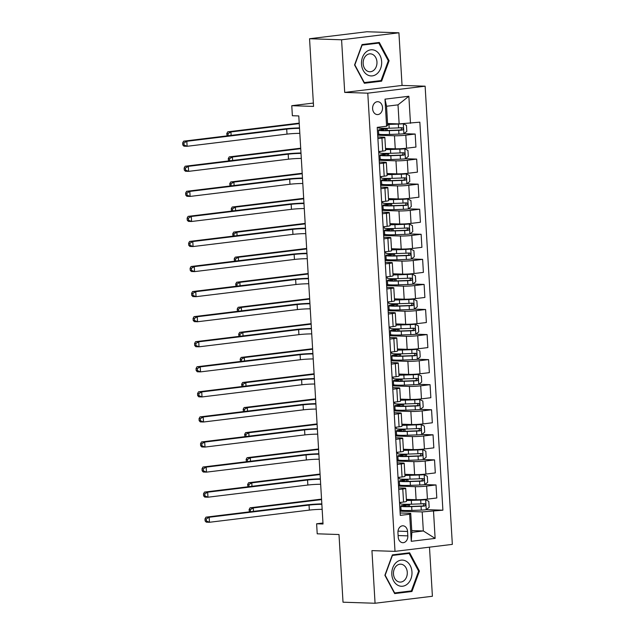 <?xml version="1.0" encoding="UTF-8"?>
<svg xmlns="http://www.w3.org/2000/svg" width="635" height="635" viewBox="0 0 635 635"><rect width="100%" height="100%" fill="white"/><g stroke="black" fill="none" stroke-linecap="round" stroke-linejoin="round"><path stroke-width="0.95" d="M372.61 108.744A6.445 4.969 91.9 0 0 377.357 114.586A6.445 4.969 91.9 0 0 382.524 107.537A6.445 4.969 91.9 0 0 377.777 101.695A6.445 4.969 91.9 0 0 372.61 108.744M398.923 32.798L366.887 31.75L309.547 38.735L341.582 39.783L344.71 92.416L367.784 93.17L425.125 86.185L402.05 85.431L398.923 32.798L341.582 39.783M367.784 93.17L395.002 551.37L452.342 544.378L425.125 86.185M395.002 551.37L371.935 550.616L375.063 603.25L432.403 596.265L429.482 547.164M375.063 603.25L343.019 602.202L339.003 534.527L317.214 533.813L316.619 523.788L323.024 523.994L298.783 115.935L292.37 115.729L291.775 105.696L313.563 106.41L309.547 38.735M407.821 535.869L407.559 531.455A6.247 4.818 91.9 0 0 402.955 525.804A6.247 4.818 91.9 0 0 397.947 532.63L398.208 537.043A6.247 4.818 91.9 0 0 402.812 542.695A6.247 4.818 91.9 0 0 407.821 535.869L398.121 535.551M433.522 511.326L435.126 538.401L411.266 541.306L409.654 514.239L410.726 513.31L411.861 532.36L423.331 530.963L422.196 511.913L442.897 510.191L419.846 122.174L399.145 123.904L398.01 104.854L386.548 106.251L387.675 125.301L386.604 126.23L384.993 99.155L408.861 96.25L410.472 123.317M386.604 126.23L377.23 127.365L400.28 515.382L409.654 514.239M313.365 103.068L291.775 105.696M322.969 523.018L316.619 523.788M411.758 530.59L423.331 530.963L435.126 538.401M410.726 513.31L400.137 512.969M377.896 138.573L381.937 138.081A8.057 0.611 -3.4 0 0 384.85 137.438A8.057 0.611 -3.4 0 0 383.008 137.16L377.801 136.985M379.381 163.639L383.429 163.147A8.057 0.611 -3.4 0 0 386.342 162.504A8.057 0.611 -3.4 0 0 384.5 162.227L379.285 162.052M380.873 188.706L384.913 188.214A8.057 0.611 -3.4 0 0 387.834 187.563A8.057 0.611 -3.4 0 0 385.985 187.293L380.778 187.119M382.365 213.773L386.405 213.281A8.057 0.611 -3.4 0 0 389.318 212.63A8.057 0.611 -3.4 0 0 387.477 212.352L382.27 212.185M383.85 238.831L387.89 238.339A8.057 0.611 -3.4 0 0 390.811 237.696A8.057 0.611 -3.4 0 0 388.961 237.419L383.754 237.252M385.342 263.898L389.382 263.406A8.057 0.611 -3.4 0 0 392.303 262.763A8.057 0.611 -3.4 0 0 390.454 262.485L385.247 262.318M386.826 288.965L390.874 288.473A8.057 0.611 -3.4 0 0 393.787 287.83A8.057 0.611 -3.4 0 0 391.946 287.552L386.739 287.377M388.318 314.031L392.359 313.539A8.057 0.611 -3.4 0 0 395.28 312.896A8.057 0.611 -3.4 0 0 393.43 312.618L388.223 312.444M389.811 339.098L393.851 338.606A8.057 0.611 -3.4 0 0 396.764 337.955A8.057 0.611 -3.4 0 0 394.922 337.685L389.715 337.51M391.295 364.165L395.335 363.672A8.057 0.611 -3.4 0 0 398.256 363.022A8.057 0.611 -3.4 0 0 396.407 362.744L391.2 362.577M392.787 389.223L396.827 388.731A8.057 0.611 -3.4 0 0 399.748 388.088A8.057 0.611 -3.4 0 0 397.899 387.81L392.692 387.644M394.272 414.29L398.32 413.798A8.057 0.611 -3.4 0 0 401.233 413.155A8.057 0.611 -3.4 0 0 399.391 412.877L394.184 412.71M395.764 439.356L399.804 438.864A8.057 0.611 -3.4 0 0 402.725 438.221A8.057 0.611 -3.4 0 0 400.875 437.944L395.668 437.769M397.256 464.423L401.296 463.931A8.057 0.611 -3.4 0 0 404.209 463.288A8.057 0.611 -3.4 0 0 402.368 463.01L397.161 462.836M398.74 489.49L402.78 488.998A8.057 0.611 -3.4 0 0 405.701 488.347A8.057 0.611 -3.4 0 0 403.86 488.069L398.645 487.902M400.034 511.191L422.196 511.913M406.36 499.388L416.1 499.713A8.057 0.611 -3.4 0 0 427.426 499.118L436.801 497.983L436.023 484.95L424.791 484.576M398.542 486.124L415.322 486.672A8.057 0.611 -3.4 0 0 426.649 486.085L436.023 484.95M404.868 474.329L414.607 474.647A8.057 0.611 -3.4 0 0 425.934 474.059L435.308 472.916L434.538 459.883L423.299 459.51M397.05 461.066L413.837 461.613A8.057 0.611 -3.4 0 0 425.156 461.026L434.538 459.883M403.376 449.262L413.123 449.58A8.057 0.611 -3.4 0 0 424.442 448.993L433.824 447.85L433.046 434.816L421.815 434.451L424.688 432.149L424.331 426.133L421.108 424.505A5.342 0.405 176.6 0 1 416.219 424.863L406.829 425.204A15.415 1.167 176.6 0 1 401.955 425.299M395.565 435.999L412.345 436.547A8.057 0.611 -3.4 0 0 423.672 435.959L433.046 434.816M401.891 424.196L411.631 424.513A8.057 0.611 -3.4 0 0 422.958 423.926L432.332 422.783L431.554 409.75L420.322 409.384M394.073 410.932L410.853 411.48A8.057 0.611 -3.4 0 0 422.18 410.893L431.554 409.75M400.399 399.129L410.139 399.447A8.057 0.611 -3.4 0 0 421.465 398.859L430.84 397.716L430.07 384.683L418.838 384.318L421.711 382.024L421.354 376.007L418.132 374.38A5.342 0.405 176.6 0 1 413.242 374.737L403.852 375.071A15.415 1.167 176.6 0 1 398.978 375.166M392.589 385.866L409.369 386.413A8.057 0.611 -3.4 0 0 420.695 385.826L430.07 384.683M398.915 374.063L408.654 374.38A8.057 0.611 -3.4 0 0 419.981 373.793L429.355 372.65L428.577 359.616L417.346 359.251M391.096 360.799L407.876 361.347A8.057 0.611 -3.4 0 0 419.203 360.759L428.577 359.616M397.423 348.996L407.162 349.321A8.057 0.611 -3.4 0 0 418.489 348.734L427.863 347.591L427.093 334.558L415.854 334.185M389.604 335.732L406.392 336.28A8.057 0.611 -3.4 0 0 417.711 335.693L427.093 334.558M395.93 323.937L405.678 324.255A8.057 0.611 -3.4 0 0 416.997 323.667L426.379 322.524L425.601 309.491L414.369 309.118M388.12 310.674L404.9 311.221A8.057 0.611 -3.4 0 0 416.227 310.634L425.601 309.491M394.446 298.871L404.185 299.188A8.057 0.611 -3.4 0 0 415.512 298.601L424.886 297.458L424.109 284.424L412.877 284.059M386.628 285.607L403.408 286.155A8.057 0.611 -3.4 0 0 414.734 285.567L424.109 284.424M392.954 273.804L402.693 274.122A8.057 0.611 -3.4 0 0 414.02 273.534L423.394 272.391L422.624 259.358L411.393 258.993M385.143 260.541L401.923 261.088A8.057 0.611 -3.4 0 0 413.25 260.501L422.624 259.358M391.47 248.737L401.209 249.055A8.057 0.611 -3.4 0 0 412.536 248.468L421.91 247.325L421.132 234.291L409.9 233.926M383.651 235.474L400.431 236.022A8.057 0.611 -3.4 0 0 411.758 235.434L421.132 234.291M389.977 223.671L399.717 223.988A8.057 0.611 -3.4 0 0 411.043 223.401L420.418 222.258L419.648 209.225L408.408 208.859M382.159 210.407L398.947 210.955A8.057 0.611 -3.4 0 0 410.266 210.368L419.648 209.225M388.485 198.604L398.232 198.93A8.057 0.611 -3.4 0 0 409.551 198.342L418.933 197.199L418.155 184.166L406.924 183.793M380.675 185.341L397.454 185.896A8.057 0.611 -3.4 0 0 408.781 185.301L418.155 184.166M387.001 173.545L396.74 173.863A8.057 0.611 -3.4 0 0 408.067 173.276L417.441 172.133L416.663 159.099L405.432 158.726M379.182 160.282L395.962 160.83A8.057 0.611 -3.4 0 0 407.289 160.242L416.663 159.099M385.508 148.479L395.248 148.796A8.057 0.611 -3.4 0 0 406.575 148.209L415.949 147.066L415.179 134.033L403.947 133.667M377.698 135.215L394.478 135.763A8.057 0.611 -3.4 0 0 405.805 135.176L415.179 134.033M387.572 123.531L399.145 123.904M399.518 502.523L403.558 502.031A8.057 0.611 -3.4 0 0 406.479 501.38L405.701 488.347M442.897 510.191L426.283 509.643M401.439 510.191L399.986 510.365M406.059 504.889L406.027 504.301M398.026 477.456L402.066 476.964A8.057 0.611 -3.4 0 0 404.987 476.321L404.209 463.288M399.947 485.124L398.494 485.299M404.574 479.822L404.535 479.234M398.462 460.058L397.002 460.232M403.082 454.763L403.05 454.168M396.542 452.39L400.582 451.898A8.057 0.611 -3.4 0 0 403.495 451.255L402.725 438.221M396.97 434.991L395.518 435.166M401.598 429.697L401.558 429.101M395.049 427.323L399.09 426.831A8.057 0.611 -3.4 0 0 402.011 426.188L401.233 413.155M395.486 409.924L394.025 410.107M400.106 404.63L400.074 404.043M393.557 402.265L397.605 401.764A8.057 0.611 -3.4 0 0 400.518 401.122L399.748 388.088M393.994 384.858L392.533 385.04M398.613 379.563L398.582 378.976M392.073 377.198L396.113 376.706A8.057 0.611 -3.4 0 0 399.034 376.055L398.256 363.022M392.501 359.799L391.049 359.974M397.129 354.497L397.089 353.909M390.581 352.131L394.621 351.639A8.057 0.611 -3.4 0 0 397.542 350.996L396.764 337.955M391.017 334.732L389.557 334.907M395.637 329.43L395.605 328.843M389.096 327.065L393.136 326.573A8.057 0.611 -3.4 0 0 396.049 325.93L395.28 312.896M389.525 309.666L388.072 309.84M394.152 304.371L394.113 303.776M387.604 301.998L391.644 301.506A8.057 0.611 -3.4 0 0 394.565 300.863L393.787 287.83M388.041 284.599L386.58 284.782M392.66 279.305L392.62 278.717M386.112 276.931L390.16 276.439A8.057 0.611 -3.4 0 0 393.073 275.796L392.303 262.763M386.548 259.532L385.088 259.715M391.168 254.238L391.136 253.651M384.627 251.873L388.668 251.381A8.057 0.611 -3.4 0 0 391.581 250.73L390.811 237.696M385.056 234.474L383.603 234.648M389.684 229.172L389.644 228.584M383.135 226.806L387.175 226.314A8.057 0.611 -3.4 0 0 390.096 225.663L389.318 212.63M383.572 209.407L382.111 209.582M388.191 204.105L388.16 203.517M381.643 201.739L385.691 201.247A8.057 0.611 -3.4 0 0 388.604 200.604L387.834 187.563M382.079 184.34L380.627 184.515M386.699 179.038L386.667 178.451M380.159 176.673L384.199 176.181A8.057 0.611 -3.4 0 0 387.12 175.538L386.342 162.504M380.587 159.274L379.135 159.448M385.215 153.98L385.175 153.384M378.666 151.606L382.707 151.114A8.057 0.611 -3.4 0 0 385.628 150.471L384.85 137.438M379.103 134.207L377.642 134.39M383.723 128.913L383.691 128.326M411.861 532.36L411.266 541.306M384.993 99.155L386.548 106.251M408.861 96.25L398.01 104.854M419.417 571.087L409.639 552.783L392.366 554.887L384.881 575.294L394.668 593.59L411.94 591.487L419.417 571.087L418.584 571.056M344.71 92.416L402.05 85.431M362.053 44.561L354.568 64.96L364.347 83.264L381.619 81.161L389.104 60.754L379.317 42.458L362.053 44.561M407.757 591.352L411.94 591.487M388.263 60.73L389.104 60.754M377.436 81.018L381.619 81.161M322.151 509.341A10.073 0.762 -3.4 0 0 309.34 510.103L209.463 522.272L206.256 522.16L205.113 520.938L206.399 520.978L206.28 518.978L204.994 518.93L205.113 520.938M321.858 504.333A10.073 0.762 -3.4 0 0 309.039 505.087L209.161 517.255L209.463 522.272L206.399 520.978M206.28 518.978L209.161 517.255L205.962 517.152L305.832 504.984A15.105 1.143 176.6 0 1 321.834 503.88M205.962 517.152L204.994 518.93M406.035 504.492L406.844 504.642L403.574 505.309A15.415 1.167 -3.4 0 0 400.82 506.143L401.042 509.953A15.415 1.167 176.6 0 0 411.893 510.421L421.283 510.088A5.342 0.405 176.6 0 0 426.172 509.73L429.157 507.349L428.8 501.332L425.577 499.705A5.342 0.405 176.6 0 1 420.688 500.062L411.297 500.396A15.415 1.167 176.6 0 1 406.424 500.491M425.577 499.705L412.067 500.158A12.795 0.968 176.6 0 1 406.408 500.221M400.82 506.143A15.415 1.167 -3.4 0 0 411.67 506.611L421.061 506.278A5.342 0.405 -3.4 0 0 424.625 506.055C425.982 505.119 425.934 504.317 424.482 503.65A5.342 0.405 176.6 0 1 420.918 503.872L411.528 504.206A15.415 1.167 176.6 0 1 400.677 503.738L400.598 502.388M408.646 504.285A7.35 0.556 176.6 0 1 409.464 504.492A7.35 0.556 176.6 0 1 408.146 504.889L405.717 505.293L405.789 506.405M422.64 503.587C424.307 504.261 424.355 505.063 422.783 505.992L412.44 506.381A12.795 0.968 176.6 0 1 403.431 505.992A12.795 0.968 176.6 0 1 405.717 505.293M321.572 499.602L253.27 507.921L253.468 511.365M249.214 511.604L250.5 511.643L250.38 509.643L249.095 509.595L249.452 511.85M250.38 509.643L253.27 507.921L250.063 507.817L318.945 499.428A15.105 1.143 176.6 0 1 321.548 499.142M250.063 507.817L249.095 509.595M320.667 484.275A10.073 0.762 -3.4 0 0 307.848 485.037L207.97 497.205L204.764 497.102L203.621 495.871L204.907 495.911L204.787 493.911L203.502 493.863L203.621 495.871M320.365 479.266A10.073 0.762 -3.4 0 0 307.554 480.02L207.677 492.189L207.97 497.205L204.907 495.911M204.787 493.911L207.677 492.189L204.47 492.085L304.348 479.917A15.105 1.143 176.6 0 1 320.342 478.822M204.47 492.085L203.502 493.863M319.175 459.216A10.073 0.762 -3.4 0 0 306.356 459.97L206.478 472.138L203.279 472.035L202.136 470.805L203.414 470.853L203.295 468.844L202.017 468.805L202.136 470.805M318.881 454.2A10.073 0.762 -3.4 0 0 306.062 454.954L206.184 467.122L206.478 472.138L203.414 470.853M203.295 468.844L206.184 467.122L202.978 467.019L302.855 454.85A15.105 1.143 176.6 0 1 318.849 453.755M202.978 467.019L202.017 468.805M317.69 434.149A10.073 0.762 -3.4 0 0 304.871 434.904L204.994 447.072L201.787 446.969L200.644 445.738L201.93 445.786L201.811 443.778L200.525 443.738L200.644 445.738M317.389 429.133A10.073 0.762 -3.4 0 0 304.57 429.895L204.692 442.063L204.994 447.072L201.93 445.786M201.811 443.778L204.692 442.063L201.493 441.952L301.371 429.784A15.105 1.143 176.6 0 1 317.365 428.689M201.493 441.952L200.525 443.738M404.551 479.425L405.36 479.576L402.082 480.243A15.415 1.167 -3.4 0 0 399.328 481.076L399.558 484.886A15.415 1.167 176.6 0 0 410.408 485.354L419.798 485.021A5.342 0.405 176.6 0 0 424.688 484.664L427.665 482.282L427.307 476.266L424.085 474.639A5.342 0.405 176.6 0 1 419.203 474.996L409.805 475.329A15.415 1.167 176.6 0 1 404.932 475.425M424.085 474.639L410.583 475.099A12.795 0.968 176.6 0 1 404.916 475.163M399.328 481.076A15.415 1.167 -3.4 0 0 410.178 481.544L419.568 481.211A5.342 0.405 -3.4 0 0 423.14 480.989C424.497 480.052 424.45 479.25 422.997 478.584A5.342 0.405 176.6 0 1 419.425 478.806L410.035 479.139A15.415 1.167 176.6 0 1 399.185 478.671L399.105 477.322M407.154 479.219A7.35 0.556 176.6 0 1 407.972 479.425A7.35 0.556 176.6 0 1 406.654 479.822L404.233 480.227L404.297 481.338M421.148 478.52C422.815 479.195 422.862 479.996 421.291 480.933L410.948 481.314A12.795 0.968 176.6 0 1 401.939 480.925A12.795 0.968 176.6 0 1 404.233 480.227M320.088 474.536L251.777 482.854L251.984 486.299M247.729 486.537L249.007 486.577L248.888 484.576L247.61 484.537L247.96 486.791M248.888 484.576L251.777 482.854L248.571 482.751L317.452 474.361A15.105 1.143 176.6 0 1 320.056 474.075M248.571 482.751L247.61 484.537M403.058 454.358L403.868 454.517L400.598 455.176A15.415 1.167 -3.4 0 0 397.835 456.009L398.066 459.819A15.415 1.167 176.6 0 0 408.916 460.296L418.306 459.954A5.342 0.405 176.6 0 0 423.196 459.597L426.172 457.216L425.815 451.199L422.6 449.572A5.342 0.405 176.6 0 1 417.711 449.929L408.321 450.263A15.415 1.167 176.6 0 1 403.447 450.366M422.6 449.572L409.091 450.032A12.795 0.968 176.6 0 1 403.431 450.096M397.835 456.009A15.415 1.167 -3.4 0 0 408.686 456.486L418.076 456.144A5.342 0.405 -3.4 0 0 421.648 455.922C423.005 454.985 422.958 454.184 421.505 453.517A5.342 0.405 176.6 0 1 417.933 453.739L408.543 454.073A15.415 1.167 176.6 0 1 397.693 453.604L397.613 452.263M405.662 454.152A7.35 0.556 176.6 0 1 406.479 454.358A7.35 0.556 176.6 0 1 405.17 454.755L402.741 455.168L402.804 456.271M419.664 453.461C421.33 454.128 421.378 454.93 419.806 455.867L409.456 456.247A12.795 0.968 176.6 0 1 400.455 455.859A12.795 0.968 176.6 0 1 402.741 455.168M318.595 449.469L250.285 457.795L250.492 461.232M246.237 461.47L247.523 461.518L247.404 459.51L246.118 459.47L246.467 461.724M247.404 459.51L250.285 457.795L247.086 457.684L315.968 449.294A15.105 1.143 176.6 0 1 318.572 449.008M247.086 457.684L246.118 459.47M421.108 424.505L407.599 424.966A12.795 0.968 176.6 0 1 401.939 425.029M421.188 424.545L421.703 434.531A5.342 0.405 176.6 0 1 416.814 434.896L407.424 435.229A15.415 1.167 176.6 0 1 396.573 434.761L396.351 430.951A15.415 1.167 -3.4 0 0 407.202 431.419L416.592 431.086A5.342 0.405 -3.4 0 0 420.156 430.863C421.513 429.919 421.465 429.117 420.013 428.45A5.342 0.405 176.6 0 1 416.449 428.673L407.059 429.014A15.415 1.167 176.6 0 1 396.208 428.538L396.129 427.196M396.351 430.951A15.415 1.167 -3.4 0 1 399.105 430.109L401.574 429.3M404.177 429.085A7.35 0.556 176.6 0 1 404.995 429.292A7.35 0.556 176.6 0 1 403.677 429.689L401.249 430.101L401.32 431.213M418.171 428.395C419.838 429.062 419.886 429.863 418.314 430.8L407.972 431.181A12.795 0.968 176.6 0 1 398.963 430.792A12.795 0.968 176.6 0 1 401.249 430.101M317.111 424.402L248.801 432.729L248.999 436.166M244.753 436.412L246.031 436.451L245.912 434.443L244.634 434.403L244.983 436.658M245.912 434.443L248.801 432.729L245.594 432.625L314.476 424.228A15.105 1.143 176.6 0 1 317.079 423.942M245.594 432.625L244.634 434.403M316.198 409.083A10.073 0.762 -3.4 0 0 303.379 409.837L203.502 422.005L200.303 421.902L199.16 420.68L200.438 420.719L200.319 418.711L199.041 418.671L199.16 420.68M315.897 404.066A10.073 0.762 -3.4 0 0 303.085 404.828L203.208 416.997L203.502 422.005L200.438 420.719M200.319 418.711L203.208 416.997L200.001 416.893L299.879 404.725A15.105 1.143 176.6 0 1 315.873 403.622M200.001 416.893L199.041 418.671M400.082 404.233L400.891 404.384L397.621 405.051A15.415 1.167 -3.4 0 0 394.859 405.884L395.089 409.694A15.415 1.167 176.6 0 0 405.94 410.162L415.33 409.829A5.342 0.405 176.6 0 0 420.219 409.472L423.196 407.083L422.839 401.066L419.624 399.439A5.342 0.405 176.6 0 1 414.734 399.804L405.344 400.137A15.415 1.167 176.6 0 1 400.463 400.233M419.624 399.439L406.114 399.899A12.795 0.968 176.6 0 1 400.447 399.963M394.859 405.884A15.415 1.167 -3.4 0 0 405.709 406.352L415.099 406.019A5.342 0.405 -3.4 0 0 418.671 405.797C420.029 404.852 419.981 404.05 418.528 403.392A5.342 0.405 176.6 0 1 414.957 403.614L405.567 403.947A15.415 1.167 176.6 0 1 394.716 403.479L394.637 402.13M402.685 404.027A7.35 0.556 176.6 0 1 403.503 404.225A7.35 0.556 176.6 0 1 402.193 404.63L399.764 405.035L399.828 406.146M416.687 403.328C418.354 404.003 418.401 404.805 416.83 405.733L406.479 406.114A12.795 0.968 176.6 0 1 397.478 405.725A12.795 0.968 176.6 0 1 399.764 405.035M315.619 399.336L247.309 407.662L247.515 411.099M243.261 411.345L244.538 411.385L244.419 409.377L243.141 409.337L243.491 411.591M244.419 409.377L247.309 407.662L244.102 407.559L312.991 399.161A15.105 1.143 176.6 0 1 315.595 398.875M244.102 407.559L243.141 409.337M396.192 562.507A13.097 10.097 91.9 0 0 393.557 580.763A13.097 10.097 91.9 0 0 407.606 583.851A13.097 10.097 91.9 0 0 410.234 565.602A13.097 10.097 91.9 0 0 396.192 562.507M396.47 565.825A8.961 6.914 91.9 0 0 393.732 575.747A8.961 6.914 91.9 0 0 400.09 582.089A8.961 6.914 91.9 0 0 404.289 580.438A8.961 6.914 91.9 0 0 407.027 570.516A8.961 6.914 91.9 0 0 400.669 564.174A8.961 6.914 91.9 0 0 396.47 565.825M418.624 571.143L411.377 590.907L394.645 592.947L385.167 575.215L392.414 555.45L409.146 553.41L418.624 571.143M405.479 553.291L409.146 553.41M381.651 61.627A13.097 10.097 91.9 0 0 370.8 49.816A13.097 10.097 91.9 0 0 361.505 64.079A13.097 10.097 91.9 0 0 372.348 75.882A13.097 10.097 91.9 0 0 381.651 61.627M376.96 61.96A8.961 6.914 91.9 0 0 370.356 53.84A8.961 6.914 91.9 0 0 363.164 63.643A8.961 6.914 91.9 0 0 369.768 71.763A8.961 6.914 91.9 0 0 376.96 61.96M364.323 82.621L354.846 64.889L362.101 45.125L378.825 43.085L388.31 60.809L381.056 80.581L363.998 82.606M375.166 42.966L378.825 43.085M314.706 384.016A10.073 0.762 -3.4 0 0 301.895 384.778L202.017 396.946L198.811 396.835L197.668 395.613L198.953 395.653L198.826 393.644L197.548 393.605L197.668 395.613M314.412 379.008A10.073 0.762 -3.4 0 0 301.593 379.762L201.716 391.93L202.017 396.946L198.953 395.653M198.826 393.644L201.716 391.93L198.509 391.827L298.387 379.659A15.105 1.143 176.6 0 1 314.381 378.555M198.509 391.827L197.548 393.605M313.222 358.95A10.073 0.762 -3.4 0 0 300.403 359.712L200.525 371.88L197.318 371.777L196.175 370.546L197.461 370.586L197.342 368.586L196.056 368.538L196.175 370.546M312.92 353.941A10.073 0.762 -3.4 0 0 300.109 354.695L200.231 366.863L200.525 371.88L197.461 370.586M197.342 368.586L200.231 366.863L197.025 366.76L296.902 354.592A15.105 1.143 176.6 0 1 312.896 353.489M197.025 366.76L196.056 368.538M311.729 333.891A10.073 0.762 -3.4 0 0 298.91 334.645L199.033 346.813L195.834 346.71L194.691 345.48L195.969 345.519L195.85 343.519L194.572 343.471L194.691 345.48M311.436 328.874A10.073 0.762 -3.4 0 0 298.617 329.628L198.739 341.797L199.033 346.813L195.969 345.519M195.85 343.519L198.739 341.797L195.532 341.693L295.41 329.525A15.105 1.143 176.6 0 1 311.404 328.43M195.532 341.693L194.572 343.471M310.245 308.824A10.073 0.762 -3.4 0 0 297.426 309.578L197.548 321.747L194.342 321.643L193.199 320.413L194.485 320.461L194.366 318.452L193.08 318.413L193.199 320.413M309.943 303.808A10.073 0.762 -3.4 0 0 297.124 304.57L197.247 316.738L197.548 321.747L194.485 320.461M194.366 318.452L197.247 316.738L194.048 316.627L293.926 304.459A15.105 1.143 176.6 0 1 309.92 303.363M194.048 316.627L193.08 318.413M308.753 283.758A10.073 0.762 -3.4 0 0 295.934 284.512L196.056 296.68L192.857 296.577L191.714 295.346L192.992 295.394L192.873 293.386L191.595 293.346L191.714 295.346M308.451 278.741A10.073 0.762 -3.4 0 0 295.64 279.503L195.763 291.671L196.056 296.68L192.992 295.394M192.873 293.386L195.763 291.671L192.556 291.56L292.433 279.392A15.105 1.143 176.6 0 1 308.427 278.297M192.556 291.56L191.595 293.346M418.132 374.38L404.622 374.833A12.795 0.968 176.6 0 1 398.963 374.896M418.211 374.42L418.727 384.405A5.342 0.405 176.6 0 1 413.837 384.762L404.447 385.096A15.415 1.167 176.6 0 1 393.597 384.627L393.375 380.817A15.415 1.167 -3.4 0 0 404.225 381.286L413.615 380.952A5.342 0.405 -3.4 0 0 417.179 380.73C418.536 379.793 418.489 378.984 417.036 378.325A5.342 0.405 176.6 0 1 413.472 378.547L404.082 378.881A15.415 1.167 176.6 0 1 393.232 378.412L393.152 377.063M393.375 380.817A15.415 1.167 -3.4 0 1 396.129 379.984L399.399 379.317L398.589 379.166M401.201 378.96A7.35 0.556 176.6 0 1 402.019 379.166A7.35 0.556 176.6 0 1 400.701 379.563L398.272 379.968L398.343 381.079M415.195 378.262C416.862 378.936 416.909 379.738 415.338 380.667L404.995 381.048A12.795 0.968 176.6 0 1 395.986 380.659A12.795 0.968 176.6 0 1 398.272 379.968M314.127 374.277L245.816 382.595L246.023 386.04M241.768 386.278L243.054 386.318L242.935 384.318L241.649 384.27L242.006 386.524M242.935 384.318L245.816 382.595L242.618 382.492L311.499 374.102A15.105 1.143 176.6 0 1 314.103 373.817M242.618 382.492L241.649 384.27M397.105 354.1L397.915 354.251L394.637 354.917A15.415 1.167 -3.4 0 0 391.882 355.751L392.112 359.561A15.415 1.167 176.6 0 0 402.955 360.029L412.353 359.696A5.342 0.405 176.6 0 0 417.235 359.339L420.219 356.957L419.862 350.941L416.639 349.313A5.342 0.405 176.6 0 1 411.758 349.671L402.36 350.004A15.415 1.167 176.6 0 1 397.486 350.099M416.639 349.313L403.13 349.774A12.795 0.968 176.6 0 1 397.47 349.829M391.882 355.751A15.415 1.167 -3.4 0 0 402.733 356.219L412.123 355.886A5.342 0.405 -3.4 0 0 415.695 355.663C417.052 354.727 417.005 353.925 415.552 353.258A5.342 0.405 176.6 0 1 411.98 353.481L402.59 353.814A15.415 1.167 176.6 0 1 391.739 353.346L391.66 351.996M399.709 353.893A7.35 0.556 176.6 0 1 400.526 354.1A7.35 0.556 176.6 0 1 399.209 354.497L396.788 354.901L396.851 356.013M413.702 353.195C415.369 353.87 415.417 354.671 413.845 355.6L403.503 355.989A12.795 0.968 176.6 0 1 394.494 355.6A12.795 0.968 176.6 0 1 396.788 354.901M312.642 349.21L244.332 357.529L244.538 360.974M240.284 361.212L241.562 361.251L241.443 359.251L240.165 359.204L240.514 361.458M241.443 359.251L244.332 357.529L241.125 357.426L310.007 349.036A15.105 1.143 176.6 0 1 312.61 348.75M241.125 357.426L240.165 359.204M395.613 329.033L396.423 329.184L393.152 329.851A15.415 1.167 -3.4 0 0 390.39 330.684L390.62 334.494A15.415 1.167 176.6 0 0 401.471 334.962L410.861 334.629A5.342 0.405 176.6 0 0 415.75 334.272L418.727 331.891L418.37 325.874L415.155 324.247A5.342 0.405 176.6 0 1 410.266 324.604L400.875 324.937A15.415 1.167 176.6 0 1 396.002 325.033M415.155 324.247L401.645 324.707A12.795 0.968 176.6 0 1 395.986 324.771M390.39 330.684A15.415 1.167 -3.4 0 0 401.241 331.152L410.631 330.819A5.342 0.405 -3.4 0 0 414.203 330.597C415.56 329.66 415.512 328.859 414.06 328.192A5.342 0.405 176.6 0 1 410.488 328.414L401.098 328.747A15.415 1.167 176.6 0 1 390.247 328.279L390.168 326.93M398.216 328.827A7.35 0.556 176.6 0 1 399.034 329.033A7.35 0.556 176.6 0 1 397.724 329.43L395.295 329.835L395.359 330.946M412.218 328.128C413.885 328.803 413.933 329.605 412.361 330.541L402.011 330.922A12.795 0.968 176.6 0 1 393.009 330.533A12.795 0.968 176.6 0 1 395.295 329.835M311.15 324.144L242.84 332.462L243.046 335.907M238.792 336.145L240.078 336.185L239.959 334.185L238.673 334.145L239.022 336.399M239.959 334.185L242.84 332.462L239.641 332.359L308.523 323.969A15.105 1.143 176.6 0 1 311.126 323.683M239.641 332.359L238.673 334.145M394.129 303.974L391.66 304.784A15.415 1.167 -3.4 0 0 388.906 305.618L389.128 309.428A15.415 1.167 176.6 0 0 399.979 309.904L409.369 309.562A5.342 0.405 176.6 0 0 414.258 309.205L417.243 306.824L416.885 300.807L413.663 299.18A5.342 0.405 176.6 0 1 408.773 299.537L399.383 299.871A15.415 1.167 176.6 0 1 394.51 299.974M413.663 299.18L400.153 299.641A12.795 0.968 176.6 0 1 394.494 299.704M388.906 305.618A15.415 1.167 -3.4 0 0 399.756 306.094L409.146 305.752A5.342 0.405 -3.4 0 0 412.71 305.53C414.068 304.594 414.02 303.792 412.567 303.125A5.342 0.405 176.6 0 1 409.003 303.347L399.613 303.681A15.415 1.167 176.6 0 1 388.763 303.212L388.683 301.871M396.732 303.76A7.35 0.556 176.6 0 1 397.55 303.967A7.35 0.556 176.6 0 1 396.232 304.363L393.803 304.776L393.875 305.88M410.726 303.07C412.393 303.736 412.44 304.538 410.869 305.475L400.526 305.856A12.795 0.968 176.6 0 1 391.517 305.467A12.795 0.968 176.6 0 1 393.803 304.776M309.666 299.077L241.356 307.403L241.554 310.84M237.307 311.079L238.585 311.126L238.466 309.118L237.188 309.078L237.538 311.333M238.466 309.118L241.356 307.403L238.149 307.292L307.03 298.902A15.105 1.143 176.6 0 1 309.634 298.617M238.149 307.292L237.188 309.078M392.636 278.908L390.168 279.717A15.415 1.167 -3.4 0 0 387.413 280.559L387.644 284.369A15.415 1.167 176.6 0 0 398.494 284.837L407.884 284.504A5.342 0.405 176.6 0 0 412.774 284.139L415.75 281.757L415.393 275.741L412.178 274.114A5.342 0.405 176.6 0 1 407.289 274.471L397.899 274.812A15.415 1.167 176.6 0 1 393.017 274.907M412.178 274.114L398.669 274.574A12.795 0.968 176.6 0 1 393.001 274.637M387.413 280.559A15.415 1.167 -3.4 0 0 398.264 281.027L407.654 280.694A5.342 0.405 -3.4 0 0 411.226 280.472C412.583 279.527 412.536 278.725 411.083 278.059A5.342 0.405 176.6 0 1 407.511 278.281L398.121 278.622A15.415 1.167 176.6 0 1 387.271 278.146L387.191 276.804M395.24 278.694A7.35 0.556 176.6 0 1 396.057 278.9A7.35 0.556 176.6 0 1 394.748 279.297L392.319 279.71L392.382 280.821M409.234 278.003C410.908 278.67 410.956 279.479 409.377 280.408L399.034 280.789A12.795 0.968 176.6 0 1 390.033 280.4A12.795 0.968 176.6 0 1 392.319 279.71M308.173 274.01L239.863 282.337L240.07 285.774M235.815 286.02L237.093 286.06L236.974 284.051L235.696 284.012L236.045 286.266M236.974 284.051L239.863 282.337L236.657 282.234L305.546 273.836A15.105 1.143 176.6 0 1 308.15 273.55M236.657 282.234L235.696 284.012M307.261 258.691A10.073 0.762 -3.4 0 0 294.449 259.445L194.572 271.613L191.365 271.51L190.222 270.288L191.5 270.327L191.381 268.319L190.103 268.28L190.222 270.288M306.967 253.675A10.073 0.762 -3.4 0 0 294.148 254.437L194.27 266.605L194.572 271.613L191.5 270.327M191.381 268.319L194.27 266.605L191.064 266.502L290.941 254.333A15.105 1.143 176.6 0 1 306.935 253.23M191.064 266.502L190.103 268.28M391.144 253.841L391.954 253.992L388.683 254.659A15.415 1.167 -3.4 0 0 385.929 255.492L386.151 259.302A15.415 1.167 176.6 0 0 397.002 259.771L406.392 259.437A5.342 0.405 176.6 0 0 411.282 259.08L414.266 256.691L413.909 250.674L410.686 249.047A5.342 0.405 176.6 0 1 405.797 249.412L396.407 249.745A15.415 1.167 176.6 0 1 391.533 249.841M410.686 249.047L397.177 249.507A12.795 0.968 176.6 0 1 391.517 249.571M385.929 255.492A15.415 1.167 -3.4 0 0 396.78 255.961L406.17 255.627A5.342 0.405 -3.4 0 0 409.734 255.405C411.091 254.46 411.043 253.659 409.591 253A5.342 0.405 176.6 0 1 406.027 253.222L396.629 253.555A15.415 1.167 176.6 0 1 385.786 253.087L385.707 251.738M393.756 253.635A7.35 0.556 176.6 0 1 394.573 253.833A7.35 0.556 176.6 0 1 393.255 254.238L390.827 254.643L390.898 255.754M407.749 252.936C409.416 253.611 409.464 254.413 407.892 255.341L397.55 255.722A12.795 0.968 176.6 0 1 388.541 255.333A12.795 0.968 176.6 0 1 390.827 254.643M306.681 248.944L238.371 257.27L238.577 260.707M234.323 260.953L235.609 260.993L235.49 258.985L234.204 258.945L234.561 261.199M235.49 258.985L238.371 257.27L235.172 257.167L304.054 248.769A15.105 1.143 176.6 0 1 306.657 248.491M235.172 257.167L234.204 258.945M305.776 233.624A10.073 0.762 -3.4 0 0 292.957 234.386L193.08 246.555L189.873 246.444L188.73 245.221L190.016 245.261L189.897 243.253L188.611 243.213L188.73 245.221M305.475 228.616A10.073 0.762 -3.4 0 0 292.656 229.37L192.778 241.538L193.08 246.555L190.016 245.261M189.897 243.253L192.778 241.538L189.579 241.435L289.457 229.267A15.105 1.143 176.6 0 1 305.451 228.163M189.579 241.435L188.611 243.213M389.66 228.775L390.469 228.925L387.191 229.592A15.415 1.167 -3.4 0 0 384.437 230.426L384.667 234.236A15.415 1.167 176.6 0 0 395.51 234.704L404.908 234.371A5.342 0.405 176.6 0 0 409.789 234.013L412.774 231.632L412.417 225.615L409.194 223.988A5.342 0.405 176.6 0 1 404.304 224.345L394.914 224.679A15.415 1.167 176.6 0 1 390.041 224.774M409.194 223.988L395.684 224.441A12.795 0.968 176.6 0 1 390.025 224.504M384.437 230.426A15.415 1.167 -3.4 0 0 395.287 230.894L404.678 230.561A5.342 0.405 -3.4 0 0 408.249 230.338C409.599 229.402 409.551 228.6 408.107 227.933A5.342 0.405 176.6 0 1 404.535 228.155L395.145 228.489A15.415 1.167 176.6 0 1 384.294 228.021L384.215 226.671M392.263 228.568A7.35 0.556 176.6 0 1 393.081 228.775A7.35 0.556 176.6 0 1 391.763 229.172L389.342 229.576L389.406 230.688M406.257 227.87C407.924 228.544 407.972 229.346 406.4 230.275L396.057 230.664A12.795 0.968 176.6 0 1 387.048 230.267A12.795 0.968 176.6 0 1 389.342 229.576M305.197 223.885L236.887 232.204L237.093 235.648M232.839 235.887L234.117 235.926L233.998 233.926L232.72 233.878L233.069 236.133M233.998 233.926L236.887 232.204L233.68 232.1L302.562 223.71A15.105 1.143 176.6 0 1 305.165 223.425M233.68 232.1L232.72 233.878M304.284 208.558A10.073 0.762 -3.4 0 0 291.465 209.32L191.587 221.488L188.389 221.385L187.246 220.154L188.524 220.194L188.405 218.194L187.127 218.146L187.246 220.154M303.99 203.549A10.073 0.762 -3.4 0 0 291.171 204.303L191.294 216.472L191.587 221.488L188.524 220.194M188.405 218.194L191.294 216.472L188.087 216.368L287.965 204.2A15.105 1.143 176.6 0 1 303.959 203.097M188.087 216.368L187.127 218.146M388.168 203.708L388.977 203.859L385.707 204.526A15.415 1.167 -3.4 0 0 382.945 205.359L383.175 209.169A15.415 1.167 176.6 0 0 394.025 209.637L403.416 209.304A5.342 0.405 176.6 0 0 408.305 208.947L411.282 206.565L410.924 200.549L407.71 198.922A5.342 0.405 176.6 0 1 402.82 199.279L393.43 199.612A15.415 1.167 176.6 0 1 388.556 199.707M407.71 198.922L394.2 199.382A12.795 0.968 176.6 0 1 388.541 199.438M382.945 205.359A15.415 1.167 -3.4 0 0 393.795 205.827L403.185 205.494A5.342 0.405 -3.4 0 0 406.757 205.272C408.114 204.335 408.067 203.533 406.614 202.867A5.342 0.405 176.6 0 1 403.042 203.089L393.652 203.422A15.415 1.167 176.6 0 1 382.802 202.954L382.722 201.605M390.771 203.502A7.35 0.556 176.6 0 1 391.589 203.708A7.35 0.556 176.6 0 1 390.279 204.105L387.85 204.51L387.914 205.621M404.773 202.803C406.44 203.478 406.487 204.28 404.916 205.216L394.565 205.597A12.795 0.968 176.6 0 1 385.564 205.208A12.795 0.968 176.6 0 1 387.85 204.51M303.705 198.818L235.394 207.137L235.601 210.582M231.346 210.82L232.632 210.86L232.513 208.859L231.227 208.812L231.577 211.066M232.513 208.859L235.394 207.137L232.196 207.034L301.077 198.644A15.105 1.143 176.6 0 1 303.681 198.358M232.196 207.034L231.227 208.812M302.792 183.499A10.073 0.762 -3.4 0 0 289.981 184.253L190.103 196.421L186.896 196.318L185.753 195.088L187.039 195.128L186.92 193.127L185.634 193.088L185.753 195.088M302.498 178.483A10.073 0.762 -3.4 0 0 289.679 179.237L189.802 191.405L190.103 196.421L187.039 195.128M186.92 193.127L189.802 191.405L186.603 191.302L286.48 179.133A15.105 1.143 176.6 0 1 302.474 178.038M186.603 191.302L185.634 193.088M386.675 178.641L387.485 178.792L384.215 179.459A15.415 1.167 -3.4 0 0 381.46 180.292L381.683 184.102A15.415 1.167 176.6 0 0 392.533 184.571L401.923 184.237A5.342 0.405 176.6 0 0 406.813 183.88L409.797 181.499L409.44 175.482L406.217 173.855A5.342 0.405 176.6 0 1 401.328 174.212L391.938 174.546A15.415 1.167 176.6 0 1 387.064 174.641M406.217 173.855L392.708 174.315A12.795 0.968 176.6 0 1 387.048 174.379M381.46 180.292A15.415 1.167 -3.4 0 0 392.311 180.761L401.701 180.427A5.342 0.405 -3.4 0 0 405.265 180.205C406.622 179.268 406.575 178.467 405.122 177.8A5.342 0.405 176.6 0 1 401.558 178.022L392.168 178.356A15.415 1.167 176.6 0 1 381.317 177.887L381.238 176.546M389.287 178.435A7.35 0.556 176.6 0 1 390.104 178.641A7.35 0.556 176.6 0 1 388.787 179.038L386.358 179.443L386.429 180.554M403.281 177.744C404.947 178.411 404.995 179.213 403.423 180.149L393.081 180.53A12.795 0.968 176.6 0 1 384.072 180.142A12.795 0.968 176.6 0 1 386.358 179.443M302.22 173.752L233.91 182.07L234.109 185.515M229.854 185.753L231.14 185.801L231.021 183.793L229.735 183.753L230.092 186.007M231.021 183.793L233.91 182.07L230.703 181.967L299.585 173.577A15.105 1.143 176.6 0 1 302.189 173.291M230.703 181.967L229.735 183.753M301.308 158.432A10.073 0.762 -3.4 0 0 288.488 159.187L188.611 171.355L185.412 171.252L184.269 170.021L185.547 170.069L185.428 168.061L184.15 168.021L184.269 170.021M301.006 153.416A10.073 0.762 -3.4 0 0 288.195 154.178L188.317 166.346L188.611 171.355L185.547 170.069M185.428 168.061L188.317 166.346L185.11 166.235L284.988 154.067A15.105 1.143 176.6 0 1 300.982 152.971M185.11 166.235L184.15 168.021M385.191 153.583L382.722 154.392A15.415 1.167 -3.4 0 0 379.968 155.234L380.198 159.036A15.415 1.167 176.6 0 0 391.049 159.512L400.439 159.171A5.342 0.405 176.6 0 0 405.328 158.814L408.305 156.432L407.948 150.416L404.733 148.788A5.342 0.405 176.6 0 1 399.844 149.146L390.454 149.487A15.415 1.167 176.6 0 1 385.572 149.582M404.733 148.788L391.224 149.249A12.795 0.968 176.6 0 1 385.556 149.312M379.968 155.234A15.415 1.167 -3.4 0 0 390.819 155.702L400.209 155.361A5.342 0.405 -3.4 0 0 403.781 155.138C405.138 154.202 405.09 153.4 403.638 152.733A5.342 0.405 176.6 0 1 400.066 152.956L390.676 153.297A15.415 1.167 176.6 0 1 379.825 152.821L379.746 151.479M387.794 153.368A7.35 0.556 176.6 0 1 388.612 153.575A7.35 0.556 176.6 0 1 387.294 153.972L384.873 154.384L384.937 155.496M401.788 152.678C403.455 153.345 403.503 154.146 401.931 155.083L391.589 155.464A12.795 0.968 176.6 0 1 382.587 155.075A12.795 0.968 176.6 0 1 384.873 154.384M300.728 148.685L232.418 157.012L232.624 160.449M228.37 160.687L229.648 160.734L229.529 158.726L228.251 158.686L228.6 160.941M229.529 158.726L232.418 157.012L229.211 156.901L298.101 148.511A15.105 1.143 176.6 0 1 300.704 148.225M229.211 156.901L228.251 158.686M299.815 133.366A10.073 0.762 -3.4 0 0 287.004 134.12L187.127 146.288L183.92 146.185L182.777 144.955L184.055 145.002L183.936 142.994L182.658 142.954L182.777 144.955M299.522 128.349A10.073 0.762 -3.4 0 0 286.702 129.111L186.825 141.28L187.127 146.288L184.055 145.002M183.936 142.994L186.825 141.28L183.618 141.176L283.496 129.008A15.105 1.143 176.6 0 1 299.49 127.905M183.618 141.176L182.658 142.954M383.699 128.516L381.238 129.326A15.415 1.167 -3.4 0 0 378.484 130.167L378.706 133.977A15.415 1.167 176.6 0 0 389.557 134.445L398.947 134.112A5.342 0.405 176.6 0 0 403.836 133.747L406.821 131.366L406.464 125.349L403.241 123.722A5.342 0.405 176.6 0 1 398.351 124.079L388.961 124.42A15.415 1.167 176.6 0 1 387.628 124.46M398.272 123.881L389.731 124.182A12.795 0.968 176.6 0 1 387.612 124.246M378.484 130.167A15.415 1.167 -3.4 0 0 389.326 130.635L398.724 130.302A5.342 0.405 -3.4 0 0 402.288 130.08C403.646 129.135 403.598 128.333 402.145 127.667A5.342 0.405 176.6 0 1 398.582 127.889L389.184 128.23A15.415 1.167 176.6 0 1 378.341 127.762L378.309 127.238M386.31 128.302A7.35 0.556 176.6 0 1 387.128 128.508A7.35 0.556 176.6 0 1 385.81 128.905L383.381 129.318L383.445 130.429M400.304 127.611C401.971 128.286 402.019 129.088 400.447 130.016L390.104 130.397A12.795 0.968 176.6 0 1 381.095 130.008A12.795 0.968 176.6 0 1 383.381 129.318M299.236 123.619L230.926 131.945L231.132 135.382M226.878 135.628L228.163 135.668L228.044 133.66L226.758 133.62L227.116 135.874M228.044 133.66L230.926 131.945L227.727 131.842L296.608 123.444A15.105 1.143 176.6 0 1 299.212 123.158M227.727 131.842L226.758 133.62M415.322 486.672L416.1 499.713M413.837 461.613L414.607 474.647M412.345 436.547L413.123 449.58M410.853 411.48L411.631 424.513M409.369 386.413L410.139 399.447M407.876 361.347L408.654 374.38M406.392 336.28L407.162 349.321M404.9 311.221L405.678 324.255M403.408 286.155L404.185 299.188M401.923 261.088L402.693 274.122M400.431 236.022L401.209 249.055M398.947 210.955L399.717 223.988M397.454 185.896L398.232 198.93M395.962 160.83L396.74 173.863M394.478 135.763L395.248 148.796M426.649 486.085L427.426 499.118M402.78 488.998L403.558 502.031M401.296 463.931L402.066 476.964M425.156 461.026L425.934 474.059M399.804 438.864L400.582 451.898M423.672 435.959L424.442 448.993M398.32 413.798L399.09 426.831M422.18 410.893L422.958 423.926M396.827 388.731L397.605 401.764M420.695 385.826L421.465 398.859M395.335 363.672L396.113 376.706M419.203 360.759L419.981 373.793M393.851 338.606L394.621 351.639M417.711 335.693L418.489 348.734M392.359 313.539L393.136 326.573M416.227 310.634L416.997 323.667M390.874 288.473L391.644 301.506M414.734 285.567L415.512 298.601M389.382 263.406L390.16 276.439M413.25 260.501L414.02 273.534M387.89 238.339L388.668 251.381M411.758 235.434L412.536 248.468M386.405 213.281L387.175 226.314M410.266 210.368L411.043 223.401M384.913 188.214L385.691 201.247M408.781 185.301L409.551 198.342M383.429 163.147L384.199 176.181M407.289 160.242L408.067 173.276M381.937 138.081L382.707 151.114M405.805 135.176L406.575 148.209M397.994 531.146L407.559 531.455M309.34 510.103L309.039 505.087M426.252 509.667L425.656 499.745M411.528 504.206L411.297 500.396M407.821 499.435L407.868 500.245M408.146 504.889L408.242 506.46M411.893 510.421L411.67 506.611M420.918 503.872L420.688 500.062M421.283 510.088L421.061 506.278M422.783 505.992L424.625 506.055M307.848 485.037L307.554 480.02M306.356 459.97L306.062 454.954M304.871 434.904L304.57 429.895M424.759 484.608L424.172 474.678M410.035 479.139L409.805 475.329M406.337 474.377L406.384 475.178M406.654 479.822L406.749 481.393M410.408 485.354L410.178 481.544M419.425 478.806L419.203 474.996M419.798 485.021L419.568 481.211M421.291 480.933L423.14 480.989M423.267 459.542L422.68 449.612M408.543 454.073L408.321 450.263M404.844 449.31L404.892 450.112M405.17 454.755L405.265 456.327M408.916 460.296L408.686 456.486M417.933 453.739L417.711 449.929M418.306 459.954L418.076 456.144M419.806 455.867L421.648 455.922M407.059 429.014L406.829 425.204M403.352 424.243L403.4 425.045M403.677 429.689L403.773 431.26M407.424 435.229L407.202 431.419M416.449 428.673L416.219 424.863M416.814 434.896L416.592 431.086M418.314 430.8L420.156 430.863M303.379 409.837L303.085 404.828M420.291 409.408L419.703 399.486M405.567 403.947L405.344 400.137M401.868 399.177L401.915 399.979M402.193 404.63L402.28 406.194M405.94 410.162L405.709 406.352M414.957 403.614L414.734 399.804M415.33 409.829L415.099 406.019M416.83 405.733L418.671 405.797M301.895 384.778L301.593 379.762M300.403 359.712L300.109 354.695M298.91 334.645L298.617 329.628M297.426 309.578L297.124 304.57M295.934 284.512L295.64 279.503M404.082 378.881L403.852 375.071M400.375 374.11L400.423 374.912M400.701 379.563L400.796 381.135M404.447 385.096L404.225 381.286M413.472 378.547L413.242 374.737M413.837 384.762L413.615 380.952M415.338 380.667L417.179 380.73M417.314 359.275L416.727 349.353M402.59 353.814L402.36 350.004M398.891 349.044L398.939 349.853M399.209 354.497L399.304 356.068M402.955 360.029L402.733 356.219M411.98 353.481L411.758 349.671M412.353 359.696L412.123 355.886M413.845 355.6L415.695 355.663M415.822 334.216L415.234 324.287M401.098 328.747L400.875 324.937M397.399 323.985L397.447 324.787M397.724 329.43L397.82 331.002M401.471 334.962L401.241 331.152M410.488 328.414L410.266 324.604M410.861 334.629L410.631 330.819M412.361 330.541L414.203 330.597M414.337 309.15L413.742 299.22M399.613 303.681L399.383 299.871M395.907 298.918L395.954 299.72M396.232 304.363L396.327 305.935M399.979 309.904L399.756 306.094M409.003 303.347L408.773 299.537M409.369 309.562L409.146 305.752M410.869 305.475L412.71 305.53M412.845 284.083L412.258 274.153M398.121 278.622L397.899 274.812M394.422 273.852L394.47 274.653M394.748 279.297L394.835 280.868M398.494 284.837L398.264 281.027M407.511 278.281L407.289 274.471M407.884 284.504L407.654 280.694M409.377 280.408L411.226 280.472M294.449 259.445L294.148 254.437M411.361 259.017L410.766 249.095M396.629 253.555L396.407 249.745M392.93 248.785L392.978 249.587M393.255 254.238L393.351 255.802M397.002 259.771L396.78 255.961M406.027 253.222L405.797 249.412M406.392 259.437L406.17 255.627M407.892 255.341L409.734 255.405M292.957 234.386L292.656 229.37M409.869 233.95L409.281 224.028M395.145 228.489L394.914 224.679M391.446 223.718L391.493 224.52M391.763 229.172L391.858 230.743M395.51 234.704L395.287 230.894M404.535 228.155L404.304 224.345M404.908 234.371L404.678 230.561M406.4 230.275L408.249 230.338M291.465 209.32L291.171 204.303M408.376 208.883L407.789 198.961M393.652 203.422L393.43 199.612M389.953 198.66L390.001 199.461M390.279 204.105L390.366 205.677M394.025 209.637L393.795 205.827M403.042 203.089L402.82 199.279M403.416 209.304L403.185 205.494M404.916 205.216L406.757 205.272M289.981 184.253L289.679 179.237M406.892 183.825L406.297 173.895M392.168 178.356L391.938 174.546M388.461 173.593L388.509 174.395M388.787 179.038L388.882 180.61M392.533 184.571L392.311 180.761M401.558 178.022L401.328 174.212M401.923 184.237L401.701 180.427M403.423 180.149L405.265 180.205M288.488 159.187L288.195 154.178M405.4 158.758L404.812 148.828M390.676 153.297L390.454 149.487M386.977 148.526L387.025 149.328M387.294 153.972L387.39 155.543M391.049 159.512L390.819 155.702M400.066 152.956L399.844 149.146M400.439 159.171L400.209 155.361M401.931 155.083L403.781 155.138M287.004 134.12L286.702 129.111M403.908 133.691L403.32 123.761M389.184 128.23L388.961 124.42M385.81 128.905L385.905 130.477M389.557 134.445L389.326 130.635M398.582 127.889L398.351 124.079M398.947 134.112L398.724 130.302M400.447 130.016L402.288 130.08M409.21 500.229L409.162 499.483M409.575 506.452L409.464 504.492M407.718 475.17L407.678 474.416M408.091 481.386L407.972 479.425M406.233 450.104L406.186 449.35M406.598 456.319L406.479 454.358M404.741 425.037L404.693 424.283M405.114 431.252L404.995 429.292M403.249 399.971L403.209 399.224M403.622 406.186L403.503 404.225M401.764 374.904L401.717 374.158M402.13 381.119L402.019 379.166M400.272 349.845L400.233 349.091M400.645 356.06L400.526 354.1M398.788 324.779L398.74 324.025M399.153 330.994L399.034 329.033M397.296 299.712L397.248 298.958M397.669 305.927L397.55 303.967M395.803 274.645L395.764 273.899M396.176 280.86L396.057 278.9M394.319 249.579L394.272 248.833M394.684 255.794L394.573 253.833M392.827 224.512L392.787 223.766M393.2 230.735L393.081 228.775M391.343 199.453L391.295 198.699M391.708 205.669L391.589 203.708M389.85 174.387L389.803 173.633M390.215 180.602L390.104 178.641M388.358 149.32L388.318 148.566M388.731 155.535L388.612 153.575M387.239 130.469L387.128 128.508"/></g></svg>
